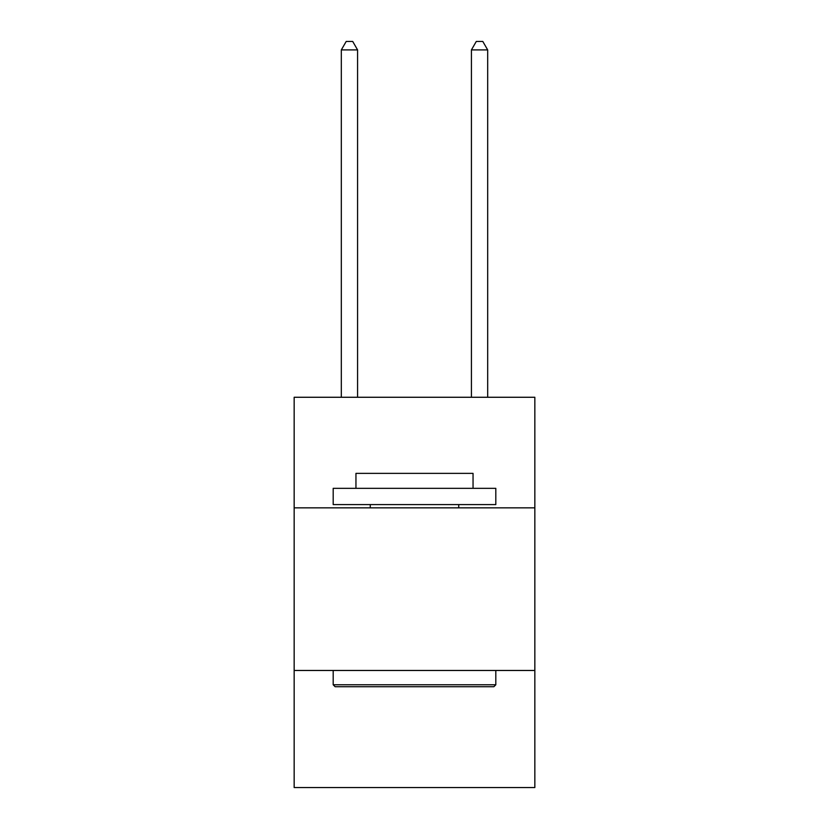 <?xml version="1.0" encoding="UTF-8"?>
<svg xmlns="http://www.w3.org/2000/svg" width="829" height="829" viewBox="0 0 829 829"><rect width="100%" height="100%" fill="white"/><g stroke="black" fill="none" stroke-linecap="round" stroke-linejoin="round"><path stroke-width="1.24" d="M534.84 507.845L534.84 397.267L294.16 397.267L294.16 507.845L534.84 507.845L534.84 787.55L294.16 787.55L294.16 507.845M534.84 670.464L294.16 670.464M335.144 686.723L333.185 684.775L495.815 684.775L493.856 686.723L335.144 686.723M495.815 488.333L495.815 504.592L333.185 504.592L333.185 488.333L495.815 488.333M355.952 488.333L355.952 473.369L473.048 473.369L473.048 488.333M495.815 670.464L495.815 684.775M333.185 670.464L333.185 684.775M458.738 504.592L458.738 507.845M370.262 504.592L370.262 507.845M357.579 397.267L357.579 49.906L341.32 49.906L341.32 397.267M341.32 49.906L346.201 41.45L352.708 41.45L357.579 49.906M487.68 397.267L487.68 49.906L471.421 49.906L471.421 397.267M471.421 49.906L476.292 41.45L482.799 41.45L487.68 49.906"/></g></svg>

